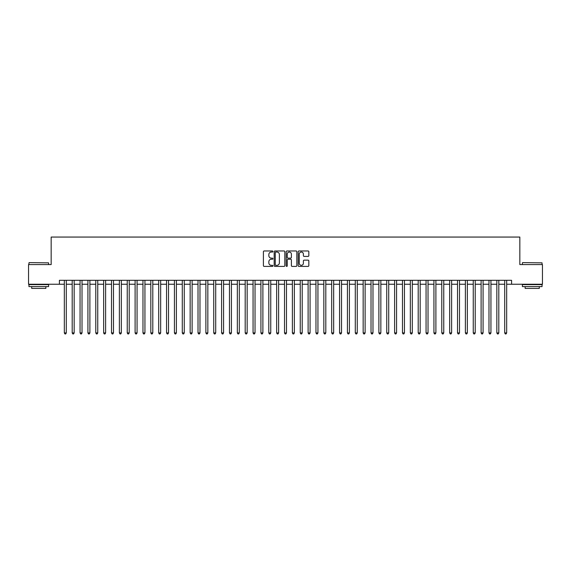 <?xml version="1.0" encoding="UTF-8"?>
<svg xmlns="http://www.w3.org/2000/svg" width="571" height="571" viewBox="0 0 571 571"><rect width="100%" height="100%" fill="white"/><g stroke="black" fill="none" stroke-linecap="round" stroke-linejoin="round"><path stroke-width="0.86" d="M272.917 251.504A0.542 0.542 0 0 0 272.381 250.969L264.173 250.969A0.771 0.771 0 0 0 263.402 251.74L263.402 265.629A0.771 0.771 0 0 0 264.173 266.4L272.381 266.4A0.542 0.542 0 0 0 272.917 265.865A0.542 0.542 0 0 0 272.381 265.322L271.318 265.322A2.47 2.47 0 0 1 268.848 262.853L268.848 261.696A2.47 2.47 0 0 1 271.318 259.227L272.381 259.227A0.542 0.542 0 0 0 272.917 258.684A0.542 0.542 0 0 0 272.381 258.142L271.318 258.142A2.47 2.47 0 0 1 268.848 255.672L268.848 254.516A2.47 2.47 0 0 1 271.318 252.047L272.381 252.047A0.542 0.542 0 0 0 272.917 251.504M308.062 256.408A0.771 0.771 0 0 0 308.832 255.637L308.832 251.74A0.771 0.771 0 0 0 308.062 250.969L298.947 250.969A0.771 0.771 0 0 0 298.176 251.74L298.176 265.629A0.771 0.771 0 0 0 298.947 266.4L308.062 266.4A0.771 0.771 0 0 0 308.832 265.629L308.832 260.926A0.771 0.771 0 0 0 308.062 260.148L304.157 260.148A0.771 0.771 0 0 0 303.387 260.926L303.387 263.26A2.063 2.063 0 0 1 301.324 265.322A2.063 2.063 0 0 1 299.261 263.26L299.261 254.109A2.063 2.063 0 0 1 301.324 252.047A2.063 2.063 0 0 1 303.387 254.109L303.387 255.637A0.771 0.771 0 0 0 304.157 256.408L308.062 256.408M59.413 284.244L28.55 284.244L28.55 264.58L51.162 264.58L51.162 237.058L519.838 237.058L519.838 264.58L542.45 264.58L542.45 284.244L511.587 284.244L511.587 280.311L59.413 280.311L59.413 284.244L64.33 284.244M284.822 251.74A0.771 0.771 0 0 0 284.051 250.969L274.944 250.969A0.771 0.771 0 0 0 274.173 251.74L274.173 265.629A0.771 0.771 0 0 0 274.944 266.4L284.051 266.4A0.771 0.771 0 0 0 284.822 265.629L284.822 251.74M286.949 250.969L296.056 250.969A0.771 0.771 0 0 1 296.827 251.74L296.827 265.629A0.771 0.771 0 0 1 296.056 266.4L292.159 266.4A0.771 0.771 0 0 1 291.388 265.629L291.388 259.998A0.771 0.771 0 0 0 290.61 259.227L288.027 259.227A0.771 0.771 0 0 0 287.256 259.998L287.256 265.865A0.542 0.542 0 0 1 286.713 266.4A0.542 0.542 0 0 1 286.178 265.865L286.178 251.74A0.771 0.771 0 0 1 286.949 250.969M66.293 284.244L72.196 284.244M74.159 284.244L80.061 284.244M82.024 284.244L87.92 284.244M89.89 284.244L95.785 284.244M97.748 284.244L103.651 284.244M105.614 284.244L111.516 284.244M113.479 284.244L119.375 284.244M121.345 284.244L127.24 284.244M129.21 284.244L135.106 284.244M137.069 284.244L142.971 284.244M144.934 284.244L150.83 284.244M152.8 284.244L158.695 284.244M160.665 284.244L166.561 284.244M168.524 284.244L174.426 284.244M176.389 284.244L182.285 284.244M184.255 284.244L190.15 284.244M192.12 284.244L198.016 284.244M199.978 284.244L205.881 284.244M207.844 284.244L213.74 284.244M215.71 284.244L221.605 284.244M223.575 284.244L229.471 284.244M231.433 284.244L237.336 284.244M239.299 284.244L245.195 284.244M247.164 284.244L253.06 284.244M255.03 284.244L260.926 284.244M262.888 284.244L268.791 284.244M270.754 284.244L276.657 284.244M278.619 284.244L284.515 284.244M286.485 284.244L292.381 284.244M294.343 284.244L300.246 284.244M302.209 284.244L308.112 284.244M310.074 284.244L315.97 284.244M317.94 284.244L323.836 284.244M325.805 284.244L331.701 284.244M333.664 284.244L339.567 284.244M341.529 284.244L347.425 284.244M349.395 284.244L355.29 284.244M357.26 284.244L363.156 284.244M365.119 284.244L371.022 284.244M372.984 284.244L378.88 284.244M380.85 284.244L386.745 284.244M388.715 284.244L394.611 284.244M396.574 284.244L402.476 284.244M404.439 284.244L410.335 284.244M412.305 284.244L418.2 284.244M420.17 284.244L426.066 284.244M428.029 284.244L433.931 284.244M435.894 284.244L441.79 284.244M443.76 284.244L449.655 284.244M451.625 284.244L457.521 284.244M459.484 284.244L465.386 284.244M467.349 284.244L473.252 284.244M475.215 284.244L481.11 284.244M483.08 284.244L488.976 284.244M490.939 284.244L496.841 284.244M498.804 284.244L504.707 284.244M506.67 284.244L511.587 284.244M275.793 252.047A0.542 0.542 0 0 0 275.251 252.589L275.251 264.78A0.542 0.542 0 0 0 275.793 265.322L276.914 265.322A2.47 2.47 0 0 0 279.383 262.853L279.383 254.516A2.47 2.47 0 0 0 276.914 252.047L275.793 252.047M291.388 254.152A2.063 2.063 0 0 0 289.319 252.082A2.063 2.063 0 0 0 287.256 254.152L287.256 257.371A0.771 0.771 0 0 0 288.027 258.142L290.61 258.142A0.771 0.771 0 0 0 291.388 257.371L291.388 254.152M66.293 280.311L66.293 332.922L64.33 332.922L64.33 280.311M66.293 332.922L65.708 333.942L64.923 333.942L64.33 332.922M29.178 262.617L48.599 262.853L29.178 262.617M38.771 286.599L28.943 286.599L28.943 284.636L48.599 284.636L48.599 286.599L38.771 286.599M45.851 286.599L45.851 288.412L31.698 288.412L31.698 286.599M522.636 262.617L542.057 262.853L522.636 262.617M532.229 286.599L522.401 286.599L522.401 284.636L542.057 284.636L542.057 286.599L532.229 286.599M539.302 286.599L539.302 288.412L525.149 288.412L525.149 286.599M74.159 280.311L74.159 332.922L72.196 332.922L72.196 280.311M74.159 332.922L73.573 333.942L72.781 333.942L72.196 332.922M82.024 280.311L82.024 332.922L80.061 332.922L80.061 280.311M82.024 332.922L81.432 333.942L80.647 333.942L80.061 332.922M89.89 280.311L89.89 332.922L87.92 332.922L87.92 280.311M89.89 332.922L89.297 333.942L88.512 333.942L87.92 332.922M97.748 280.311L97.748 332.922L95.785 332.922L95.785 280.311M97.748 332.922L97.163 333.942L96.378 333.942L95.785 332.922M105.614 280.311L105.614 332.922L103.651 332.922L103.651 280.311M105.614 332.922L105.028 333.942L104.236 333.942L103.651 332.922M113.479 280.311L113.479 332.922L111.516 332.922L111.516 280.311M113.479 332.922L112.887 333.942L112.102 333.942L111.516 332.922M121.345 280.311L121.345 332.922L119.375 332.922L119.375 280.311M121.345 332.922L120.752 333.942L119.967 333.942L119.375 332.922M129.21 280.311L129.21 332.922L127.24 332.922L127.24 280.311M129.21 332.922L128.618 333.942L127.833 333.942L127.24 332.922M137.069 280.311L137.069 332.922L135.106 332.922L135.106 280.311M137.069 332.922L136.483 333.942L135.691 333.942L135.106 332.922M144.934 280.311L144.934 332.922L142.971 332.922L142.971 280.311M144.934 332.922L144.342 333.942L143.557 333.942L142.971 332.922M152.8 280.311L152.8 332.922L150.83 332.922L150.83 280.311M152.8 332.922L152.207 333.942L151.422 333.942L150.83 332.922M160.665 280.311L160.665 332.922L158.695 332.922L158.695 280.311M160.665 332.922L160.073 333.942L159.288 333.942L158.695 332.922M168.524 280.311L168.524 332.922L166.561 332.922L166.561 280.311M168.524 332.922L167.938 333.942L167.153 333.942L166.561 332.922M176.389 280.311L176.389 332.922L174.426 332.922L174.426 280.311M176.389 332.922L175.797 333.942L175.011 333.942L174.426 332.922M184.255 280.311L184.255 332.922L182.285 332.922L182.285 280.311M184.255 332.922L183.662 333.942L182.877 333.942L182.285 332.922M192.12 280.311L192.12 332.922L190.15 332.922L190.15 280.311M192.12 332.922L191.528 333.942L190.743 333.942L190.15 332.922M199.978 280.311L199.978 332.922L198.016 332.922L198.016 280.311M199.978 332.922L199.393 333.942L198.608 333.942L198.016 332.922M207.844 280.311L207.844 332.922L205.881 332.922L205.881 280.311M207.844 332.922L207.252 333.942L206.466 333.942L205.881 332.922M215.71 280.311L215.71 332.922L213.74 332.922L213.74 280.311M215.71 332.922L215.117 333.942L214.332 333.942L213.74 332.922M223.575 280.311L223.575 332.922L221.605 332.922L221.605 280.311M223.575 332.922L222.983 333.942L222.198 333.942L221.605 332.922M231.433 280.311L231.433 332.922L229.471 332.922L229.471 280.311M231.433 332.922L230.848 333.942L230.063 333.942L229.471 332.922M239.299 280.311L239.299 332.922L237.336 332.922L237.336 280.311M239.299 332.922L238.714 333.942L237.921 333.942L237.336 332.922M247.164 280.311L247.164 332.922L245.195 332.922L245.195 280.311M247.164 332.922L246.572 333.942L245.787 333.942L245.195 332.922M255.03 280.311L255.03 332.922L253.06 332.922L253.06 280.311M255.03 332.922L254.438 333.942L253.652 333.942L253.06 332.922M262.888 280.311L262.888 332.922L260.926 332.922L260.926 280.311M262.888 332.922L262.303 333.942L261.518 333.942L260.926 332.922M270.754 280.311L270.754 332.922L268.791 332.922L268.791 280.311M270.754 332.922L270.169 333.942L269.376 333.942L268.791 332.922M278.619 280.311L278.619 332.922L276.657 332.922L276.657 280.311M278.619 332.922L278.027 333.942L277.242 333.942L276.657 332.922M286.485 280.311L286.485 332.922L284.515 332.922L284.515 280.311M286.485 332.922L285.893 333.942L285.107 333.942L284.515 332.922M294.343 280.311L294.343 332.922L292.381 332.922L292.381 280.311M294.343 332.922L293.758 333.942L292.973 333.942L292.381 332.922M302.209 280.311L302.209 332.922L300.246 332.922L300.246 280.311M302.209 332.922L301.624 333.942L300.831 333.942L300.246 332.922M310.074 280.311L310.074 332.922L308.112 332.922L308.112 280.311M310.074 332.922L309.482 333.942L308.697 333.942L308.112 332.922M317.94 280.311L317.94 332.922L315.97 332.922L315.97 280.311M317.94 332.922L317.348 333.942L316.562 333.942L315.97 332.922M325.805 280.311L325.805 332.922L323.836 332.922L323.836 280.311M325.805 332.922L325.213 333.942L324.428 333.942L323.836 332.922M333.664 280.311L333.664 332.922L331.701 332.922L331.701 280.311M333.664 332.922L333.079 333.942L332.286 333.942L331.701 332.922M341.529 280.311L341.529 332.922L339.567 332.922L339.567 280.311M341.529 332.922L340.937 333.942L340.152 333.942L339.567 332.922M349.395 280.311L349.395 332.922L347.425 332.922L347.425 280.311M349.395 332.922L348.802 333.942L348.017 333.942L347.425 332.922M357.26 280.311L357.26 332.922L355.29 332.922L355.29 280.311M357.26 332.922L356.668 333.942L355.883 333.942L355.29 332.922M365.119 280.311L365.119 332.922L363.156 332.922L363.156 280.311M365.119 332.922L364.534 333.942L363.748 333.942L363.156 332.922M372.984 280.311L372.984 332.922L371.022 332.922L371.022 280.311M372.984 332.922L372.392 333.942L371.607 333.942L371.022 332.922M380.85 280.311L380.85 332.922L378.88 332.922L378.88 280.311M380.85 332.922L380.257 333.942L379.472 333.942L378.88 332.922M388.715 280.311L388.715 332.922L386.745 332.922L386.745 280.311M388.715 332.922L388.123 333.942L387.338 333.942L386.745 332.922M396.574 280.311L396.574 332.922L394.611 332.922L394.611 280.311M396.574 332.922L395.988 333.942L395.203 333.942L394.611 332.922M404.439 280.311L404.439 332.922L402.476 332.922L402.476 280.311M404.439 332.922L403.847 333.942L403.062 333.942L402.476 332.922M412.305 280.311L412.305 332.922L410.335 332.922L410.335 280.311M412.305 332.922L411.712 333.942L410.927 333.942L410.335 332.922M420.17 280.311L420.17 332.922L418.2 332.922L418.2 280.311M420.17 332.922L419.578 333.942L418.793 333.942L418.2 332.922M428.029 280.311L428.029 332.922L426.066 332.922L426.066 280.311M428.029 332.922L427.443 333.942L426.658 333.942L426.066 332.922M435.894 280.311L435.894 332.922L433.931 332.922L433.931 280.311M435.894 332.922L435.309 333.942L434.517 333.942L433.931 332.922M443.76 280.311L443.76 332.922L441.79 332.922L441.79 280.311M443.76 332.922L443.167 333.942L442.382 333.942L441.79 332.922M451.625 280.311L451.625 332.922L449.655 332.922L449.655 280.311M451.625 332.922L451.033 333.942L450.248 333.942L449.655 332.922M459.484 280.311L459.484 332.922L457.521 332.922L457.521 280.311M459.484 332.922L458.898 333.942L458.113 333.942L457.521 332.922M467.349 280.311L467.349 332.922L465.386 332.922L465.386 280.311M467.349 332.922L466.764 333.942L465.972 333.942L465.386 332.922M475.215 280.311L475.215 332.922L473.252 332.922L473.252 280.311M475.215 332.922L474.622 333.942L473.837 333.942L473.252 332.922M483.08 280.311L483.08 332.922L481.11 332.922L481.11 280.311M483.08 332.922L482.488 333.942L481.703 333.942L481.11 332.922M490.939 280.311L490.939 332.922L488.976 332.922L488.976 280.311M490.939 332.922L490.353 333.942L489.568 333.942L488.976 332.922M498.804 280.311L498.804 332.922L496.841 332.922L496.841 280.311M498.804 332.922L498.219 333.942L497.427 333.942L496.841 332.922M506.67 280.311L506.67 332.922L504.707 332.922L504.707 280.311M506.67 332.922L506.077 333.942L505.292 333.942L504.707 332.922M28.943 264.58L28.943 262.853M33.425 284.636L33.425 284.244M44.117 284.636L44.117 284.244M48.599 264.58L48.599 262.853M522.401 264.58L522.401 262.853M526.883 284.636L526.883 284.244M537.575 284.636L537.575 284.244M542.057 264.58L542.057 262.853"/></g></svg>
